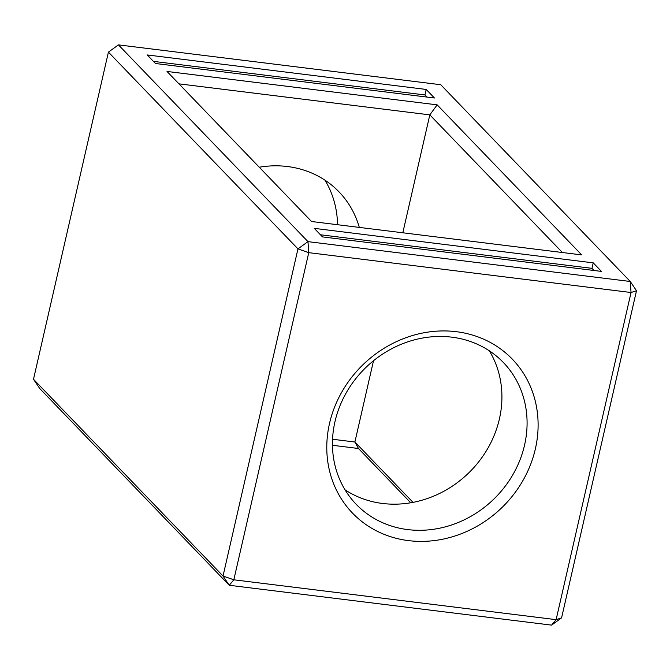 <?xml version="1.0" encoding="UTF-8"?>
<svg xmlns="http://www.w3.org/2000/svg" width="670" height="670" viewBox="0 0 670 670"><rect width="100%" height="100%" fill="white"/><g stroke="black" fill="none" stroke-linecap="round" stroke-linejoin="round"><path stroke-width="1" d="M33.5 379.262L223.026 576.024L229.266 585.279L39.739 388.516L33.5 379.262L108.423 52.118L297.957 248.88L308.753 252.657L631.048 292.514L636.5 290.738L630.261 281.484L440.734 84.722L118.439 44.873L108.423 52.118M118.439 44.873L307.974 241.635L308.753 252.657L233.83 579.801L556.125 619.658L551.561 625.127L229.266 585.279L233.83 579.801L223.026 576.024L297.957 248.88L307.974 241.635L630.261 281.484L631.048 292.514L556.125 619.658L561.577 617.882L636.5 290.738M410.743 502.785L358.458 448.498L332.454 445.282M147.233 54.948L426.195 89.445L434.436 97.996L155.474 63.508L147.233 54.948M437.158 104.855L167.006 71.447L311.542 221.502L581.702 254.91L437.158 104.855L429.822 114.871L178.949 83.851M314.272 228.361L593.226 262.858L601.467 271.409L322.513 236.912L314.272 228.361M329.523 423.432A110.952 99.646 -43.9 0 1 504.619 352.052A110.952 99.646 -43.9 0 1 463.179 532.993A110.952 99.646 -43.9 0 1 329.523 423.432M324.967 180.188A102.192 91.782 -43.9 0 1 337.546 224.718M551.561 625.127L561.577 617.882M358.458 448.498L354.891 442.016L332.555 439.252M413.022 502.366L354.891 442.016L373.508 360.736M153.413 61.372L424.931 94.939L426.991 97.083M426.195 89.445L424.931 94.939M562.415 252.523L429.822 114.871L402.812 232.791M320.453 234.776L591.97 268.352L594.03 270.487M593.226 262.858L591.97 268.352M334.975 421.656A102.192 91.782 -43.9 0 1 406.405 342.311A102.192 91.782 -43.9 0 1 503.363 362.487A102.192 91.782 -43.9 0 1 493.438 499.485A102.192 91.782 -43.9 0 1 356.164 504.276A102.192 91.782 -43.9 0 1 334.975 421.656M259.257 167.215A102.192 91.782 -43.9 0 1 339.003 191.846A102.192 91.782 -43.9 0 1 359.304 227.415M489.334 350.82A102.192 91.782 -43.9 0 1 468.271 473.355A102.192 91.782 -43.9 0 1 345.033 489.812M411.455 95.157L415.928 95.71"/></g></svg>
